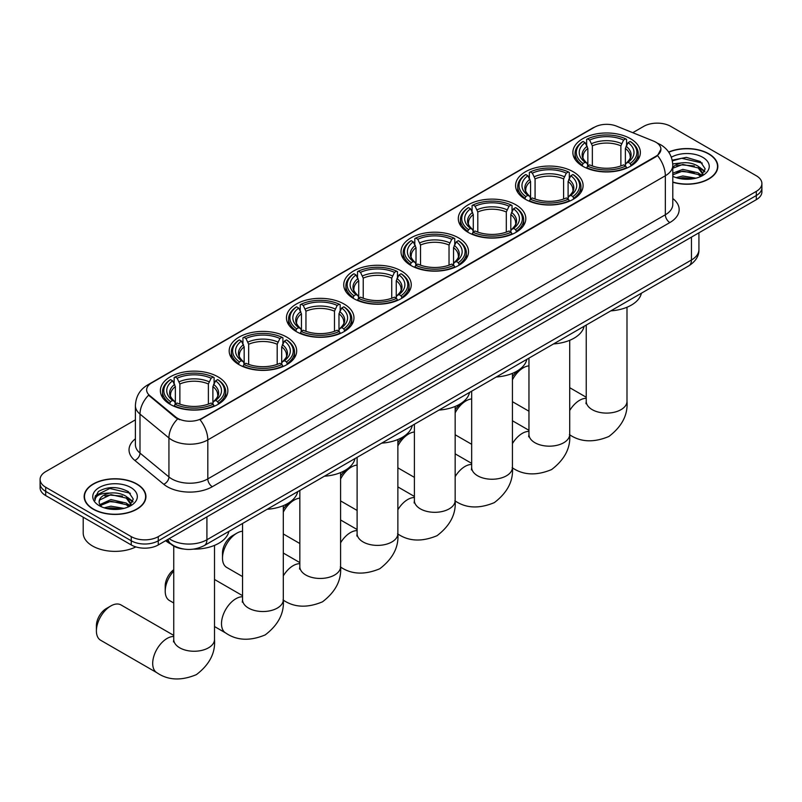 <?xml version="1.0" encoding="UTF-8"?>
<svg xmlns="http://www.w3.org/2000/svg" width="802" height="802" viewBox="0 0 802 802"><rect width="100%" height="100%" fill="white"/><g stroke="black" fill="none" stroke-linecap="round" stroke-linejoin="round"><path stroke-width="1.2" d="M401.361 270.976A33.754 19.489 0 0 0 364.579 266.745A33.754 19.489 0 0 0 343.737 284.75A33.754 19.489 0 0 0 353.622 298.534A33.754 19.489 0 0 0 390.414 302.755A33.754 19.489 0 0 0 411.246 284.75A33.754 19.489 0 0 0 401.361 270.976M573.199 171.758A33.754 19.489 0 0 0 536.418 167.538A33.754 19.489 0 0 0 515.586 185.543A33.754 19.489 0 0 0 525.47 199.317A33.754 19.489 0 0 0 562.252 203.538A33.754 19.489 0 0 0 583.094 185.543A33.754 19.489 0 0 0 573.199 171.758M515.927 204.831A33.754 19.489 0 0 0 479.135 200.6A33.754 19.489 0 0 0 458.303 218.605A33.754 19.489 0 0 0 468.188 232.39A33.754 19.489 0 0 0 504.969 236.61A33.754 19.489 0 0 0 525.811 218.605A33.754 19.489 0 0 0 515.927 204.831M458.644 237.903A33.754 19.489 0 0 0 421.862 233.673A33.754 19.489 0 0 0 401.02 251.678A33.754 19.489 0 0 0 410.905 265.462A33.754 19.489 0 0 0 447.686 269.683A33.754 19.489 0 0 0 468.528 251.678A33.754 19.489 0 0 0 458.644 237.903M344.078 304.038A33.754 19.489 0 0 0 307.296 299.818A33.754 19.489 0 0 0 286.454 317.823A33.754 19.489 0 0 0 296.349 331.597A33.754 19.489 0 0 0 333.131 335.827A33.754 19.489 0 0 0 353.963 317.823A33.754 19.489 0 0 0 344.078 304.038M286.795 337.111A33.754 19.489 0 0 0 250.013 332.89A33.754 19.489 0 0 0 229.182 350.895A33.754 19.489 0 0 0 239.066 364.669A33.754 19.489 0 0 0 275.848 368.9A33.754 19.489 0 0 0 296.68 350.895A33.754 19.489 0 0 0 286.795 337.111M217.994 376.84A33.754 19.489 0 0 0 181.202 372.619A33.754 19.489 0 0 0 160.37 390.614A33.754 19.489 0 0 0 170.255 404.398A33.754 19.489 0 0 0 207.036 408.619A33.754 19.489 0 0 0 227.878 390.614A33.754 19.489 0 0 0 217.994 376.84M630.482 138.686A33.754 19.489 0 0 0 593.701 134.465A33.754 19.489 0 0 0 572.869 152.47A33.754 19.489 0 0 0 582.753 166.245A33.754 19.489 0 0 0 619.535 170.475A33.754 19.489 0 0 0 640.367 152.47A33.754 19.489 0 0 0 630.482 138.686M655.886 142.225A17.193 9.925 0 0 0 653.59 141.112L616.507 126.125A17.193 9.925 0 0 0 594.482 127.237L151.678 382.885A17.193 9.925 0 0 0 146.636 389.902A17.193 9.925 0 0 0 149.753 395.597L175.718 417.01A17.193 9.925 0 0 0 201.954 418.333L655.886 156.26A17.193 9.925 0 0 0 660.918 149.242A17.193 9.925 0 0 0 655.886 142.225M183.538 549.019A19.108 11.027 180 0 1 171.458 544.518L166.335 540.297M672.798 182.255A30.887 17.834 0 0 0 717.84 166.405A30.887 17.834 0 0 0 708.798 153.794A30.887 17.834 0 0 0 668.647 152.039M136.881 483.987A30.887 17.834 0 0 0 103.227 480.117A30.887 17.834 0 0 0 84.16 496.588A30.887 17.834 0 0 0 93.202 509.2A30.887 17.834 0 0 0 126.866 513.069A30.887 17.834 0 0 0 145.934 496.588A30.887 17.834 0 0 0 136.881 483.987M660.918 149.242L657.55 155.568L655.886 156.771L200.019 419.717A22.286 12.872 60 0 1 207.808 439.917A25.474 14.707 180 0 1 171.788 439.917A25.474 14.707 180 0 1 168.931 437.952L139.999 414.093A25.474 14.707 180 0 1 135.398 405.662L135.398 444.659A25.474 14.707 0 0 0 139.999 453.09L168.931 476.949A25.474 14.707 0 0 0 171.788 478.914A25.474 14.707 0 0 0 207.808 478.914L665.339 214.766A25.474 14.707 0 0 0 672.798 204.36L672.798 165.362A25.474 14.707 180 0 1 665.339 175.758A22.286 12.872 -120 0 0 657.55 155.568M135.398 419.847L45.694 471.636A19.108 11.027 0 0 0 40.1 479.436L40.1 487.756A19.108 11.027 0 0 0 45.694 495.556L131.257 544.949L131.257 540.789A19.108 11.027 0 0 0 158.275 540.789L756.306 195.518A19.108 11.027 0 0 0 761.9 187.718A19.108 11.027 0 0 1 756.306 195.518L158.275 540.789A19.108 11.027 0 0 1 131.257 540.789L45.694 491.395L131.257 540.789L131.257 536.628A19.108 11.027 0 0 0 158.275 536.628L756.306 191.367A19.108 11.027 0 0 0 761.9 183.568A19.108 11.027 0 0 0 756.306 175.758L670.743 126.365A19.108 11.027 0 0 0 643.725 126.365L632.758 132.691M40.1 483.596A19.108 11.027 0 0 0 45.694 491.395A19.108 11.027 0 0 1 40.1 483.596M179.578 419.717L175.718 417.762L148.591 395.185A22.286 14.907 129.5 0 0 139.999 414.093L139.999 453.09A6.366 4.261 -50.5 0 1 134.786 460.398A31.839 18.386 180 0 1 135.398 438.824M40.1 479.436A19.108 11.027 0 0 0 45.694 487.235L131.257 536.628M131.257 544.949A19.108 11.027 0 0 0 158.275 544.949L756.306 199.678A19.108 11.027 0 0 0 761.9 191.879L761.9 183.568M672.798 182.044A30.566 17.644 0 0 0 717.519 166.405A30.566 17.644 0 0 0 708.567 153.924A30.566 17.644 0 0 0 668.768 152.22M676.086 177.643L682.833 175.989L695.925 178.184M678.723 178.365L682.833 177.643L693.179 178.766M672.798 173.172L682.833 169.382L698.211 172.861L701.489 175.989M672.798 174.816L682.833 171.037L698.211 174.515L700.637 176.56M672.758 163.889L681.951 162.876A15.92 9.193 0 0 0 672.798 167.397M681.951 162.876C688.056 162.235 693.479 163.367 698.211 166.265L702.873 173.593L702.763 174.806M672.798 168.22L682.833 164.43L698.211 167.909L702.823 174.425M672.798 175.879L673.71 176.751M672.798 176.34A22.286 12.872 0 0 0 702.712 175.508A22.286 12.872 0 0 0 702.712 157.302A22.286 12.872 0 0 0 671.334 157.222M700.898 176.44L705.189 168.901L700.296 161.493L686.362 157.372L672.216 160.169M672.367 160.881L681.7 158.275L702.261 163.067M676.778 165.793L681.7 164.881L694.301 165.944M701.138 168.901L704.677 171.869M676.778 172.4L681.7 171.488L694.301 172.55M701.138 175.508L701.66 175.849M679.154 178.455L692.938 178.796M699.254 167.016L704.878 171.277M699.254 173.623L702.181 175.387M93.433 509.07A30.566 17.644 0 0 0 126.746 512.899A30.566 17.644 0 0 0 145.613 496.588A30.566 17.644 0 0 0 136.661 484.117A30.566 17.644 0 0 0 103.348 480.288A30.566 17.644 0 0 0 84.481 496.588A30.566 17.644 0 0 0 93.433 509.07M83.207 517.21L83.207 532.989A31.839 18.386 0 0 0 92.531 545.992A31.839 18.386 0 0 0 135.849 546.904M104.18 507.826L110.927 506.172L124.009 508.378M106.816 508.548L110.927 507.826L121.262 508.949M128.992 506.633L133.282 499.095L128.39 491.686C117.914 486.273 107.919 486.212 98.415 491.496L94.746 498.222L95.097 500.378C95.298 495.536 100.28 493.1 110.034 493.07A15.92 9.193 0 0 0 99.127 501.791A15.92 9.193 0 0 0 99.899 504.618L110.927 499.576L126.305 503.054L129.583 506.172M100.43 505.501L110.927 501.22L126.305 504.709L128.721 506.754M110.034 493.07C116.15 492.428 121.563 493.551 126.305 496.448L130.967 503.786L130.856 504.999M99.127 501.972L99.669 500.017L110.927 494.623L126.305 498.102L130.916 504.608M99.899 504.618L101.794 506.944M130.806 487.496A22.286 12.872 0 0 0 99.288 487.496A22.286 12.872 0 0 0 99.288 505.691A22.286 12.872 0 0 0 130.806 505.691A22.286 12.872 0 0 0 130.806 487.496M94.746 498.373L95.438 495.646L109.794 488.468L130.355 493.26M104.872 495.977L109.794 495.065L122.395 496.137M129.232 499.095L132.771 502.052M104.872 502.583L109.794 501.671L122.395 502.734M129.232 505.701L129.754 506.042M107.237 508.648L121.032 508.989M127.348 497.21L132.972 501.471M127.348 503.816L130.275 505.581M512.438 376.75A14.015 8.09 -60 0 1 518.804 370.394L523.305 367.797A20.381 11.769 120 0 0 512.438 379.797M512.438 401.632A20.381 11.769 120 0 0 513.12 402.083L528.959 411.225M582.142 165.884L583.044 163.478A30.316 17.504 0 0 1 583.044 141.463L585.129 142.666A27.388 15.809 0 0 0 585.129 162.275L587.194 163.438L587.856 165.894M587.856 164.891L587.856 148.43L585.129 142.666M586.643 145.272L586.643 139.378L587.555 138.856A30.316 17.504 0 0 1 625.68 138.856L623.595 140.059A27.388 15.809 0 0 0 589.64 140.059L592.357 145.834L592.357 165.964M620.878 165.964L620.878 145.834L623.595 140.059M610.823 310.865A35.027 20.22 0 0 0 641.389 293.211M586.643 167.638A31.589 18.235 0 0 0 626.593 167.638L625.68 166.074A30.316 17.504 0 0 1 587.555 166.074L586.643 168.179M626.593 168.179L626.593 167.638M583.044 141.463L582.142 141.974A31.589 18.235 0 0 0 575.034 153.503A31.589 18.235 0 0 0 582.142 165.042M625.68 138.856L626.593 139.378L626.593 145.272M587.555 166.074L589.64 164.871A27.388 15.809 0 0 0 623.595 164.871L625.68 166.074M585.129 162.275L583.044 163.478M589.64 140.059L587.555 138.856M587.194 146.215A24.501 14.145 0 0 0 587.194 163.438L587.305 163.518C583.826 160.149 582.412 157.864 583.054 156.661A23.559 13.604 0 0 1 587.856 148.43M631.094 165.042A31.589 18.235 0 0 0 638.202 153.503A31.589 18.235 0 0 0 631.094 141.974L630.182 141.463A30.316 17.504 0 0 1 630.182 163.478L631.094 165.884M630.182 163.478L628.096 162.275A27.388 15.809 0 0 0 628.096 142.666L630.182 141.463M628.096 142.666L625.38 148.43L625.38 164.891L626.041 163.438L628.096 162.275M625.38 148.43A23.559 13.604 0 0 1 630.182 156.661C630.823 157.874 629.4 160.159 625.931 163.518L626.041 163.438A24.501 14.145 0 0 0 626.041 146.215M625.38 165.894L625.38 164.891M528.959 365.862A20.381 11.769 120 0 0 523.305 367.797L518.804 370.394M455.155 409.822A14.015 8.09 -60 0 1 461.521 403.466L466.022 400.87A20.381 11.769 120 0 0 455.155 412.86M455.155 434.704A20.381 11.769 120 0 0 455.837 435.155L471.676 444.298M524.859 198.956L525.771 196.54A30.316 17.504 0 0 1 525.771 174.535L527.856 175.738A27.388 15.809 0 0 0 527.856 195.337L529.911 196.51L530.573 198.966M530.573 197.964L530.573 181.503L527.856 175.738M529.37 178.345L529.37 172.45L530.272 171.929A30.316 17.504 0 0 1 568.397 171.929L566.312 173.132A27.388 15.809 0 0 0 532.358 173.132L535.074 178.906L535.074 199.036M563.595 199.036L563.595 178.906L566.312 173.132M553.55 343.928A35.027 20.22 0 0 0 584.107 326.284M529.37 200.711A31.589 18.235 0 0 0 569.31 200.711L568.397 199.147A30.316 17.504 0 0 1 530.272 199.147L529.37 201.252M569.31 201.252L569.31 200.711M525.771 174.535L524.859 175.047A31.589 18.235 0 0 0 517.751 186.575A31.589 18.235 0 0 0 524.859 198.104M568.397 171.929L569.31 172.45L569.31 178.345M530.272 199.147L532.358 197.944A27.388 15.809 0 0 0 566.312 197.944L568.397 199.147M527.856 195.337L525.771 196.54M532.358 173.132L530.272 171.929M529.911 179.277A24.501 14.145 0 0 0 529.911 196.51L530.022 196.59C526.543 193.222 525.13 190.936 525.771 189.733A23.559 13.604 0 0 1 530.573 181.503M573.811 198.104A31.589 18.235 0 0 0 580.929 186.575A31.589 18.235 0 0 0 573.811 175.047L572.909 174.535A30.316 17.504 0 0 1 572.909 196.54L573.811 198.956M572.909 196.54L570.823 195.337A27.388 15.809 0 0 0 570.823 175.738L572.909 174.535M570.823 175.738L568.097 181.503L568.097 197.964L568.758 196.51L570.823 195.337M568.097 181.503A23.559 13.604 0 0 1 572.899 189.733C573.54 190.946 572.127 193.232 568.648 196.59L568.758 196.51A24.501 14.145 0 0 0 568.758 179.277M568.097 198.966L568.097 197.964M471.676 398.935A20.381 11.769 120 0 0 466.022 400.87L461.521 403.466M397.872 442.894A14.015 8.09 -60 0 1 404.238 436.539L408.749 433.942A20.381 11.769 120 0 0 397.872 445.932M397.872 467.777A20.381 11.769 120 0 0 398.554 468.228L414.393 477.37M467.586 232.029L468.488 229.613A30.316 17.504 0 0 1 468.488 207.598L470.573 208.801A27.388 15.809 0 0 0 470.573 228.41L472.629 229.583L473.29 232.039M473.29 231.036L473.29 214.575L470.573 208.801M472.087 211.417L472.087 205.523L472.99 205.001A30.316 17.504 0 0 1 511.125 205.001L509.039 206.204A27.388 15.809 0 0 0 475.075 206.204L477.802 211.979L477.802 232.109M506.313 232.109L506.313 211.979L509.039 206.204M496.268 377A35.027 20.22 0 0 0 526.824 359.356M472.087 233.783A31.589 18.235 0 0 0 512.027 233.783L511.125 232.219A30.316 17.504 0 0 1 472.99 232.219L472.087 234.314M512.027 234.314L512.027 233.783M468.488 207.598L467.586 208.119A31.589 18.235 0 0 0 460.468 219.648A31.589 18.235 0 0 0 467.586 231.176M511.125 205.001L512.027 205.523L512.027 211.417M472.99 232.219L475.075 231.016A27.388 15.809 0 0 0 509.039 231.016L511.125 232.219M470.573 228.41L468.488 229.613M475.075 206.204L472.99 205.001M472.629 212.35A24.501 14.145 0 0 0 472.629 229.583L472.749 229.663C469.26 226.294 467.847 224.009 468.488 222.806A23.559 13.604 0 0 1 473.29 214.575M516.528 231.176A31.589 18.235 0 0 0 523.646 219.648A31.589 18.235 0 0 0 516.528 208.119L515.626 207.598A30.316 17.504 0 0 1 515.626 229.613L516.528 232.029M515.626 229.613L513.541 228.41A27.388 15.809 0 0 0 513.541 208.801L515.626 207.598M513.541 208.801L510.814 214.575L510.814 231.036L511.486 229.583L513.541 228.41M510.814 214.575A23.559 13.604 0 0 1 515.616 222.806C516.257 224.019 514.844 226.304 511.365 229.663L511.486 229.583A24.501 14.145 0 0 0 511.486 212.35M510.814 232.039L510.814 231.036M414.393 432.007A20.381 11.769 120 0 0 408.749 433.942L404.238 436.539M340.589 475.967A14.015 8.09 -60 0 1 346.965 469.611L351.466 467.005A20.381 11.769 120 0 0 340.589 479.005M340.589 500.849A20.381 11.769 120 0 0 341.271 501.3L357.111 510.443M410.303 265.101L411.205 262.685A30.316 17.504 0 0 1 411.205 240.67L413.291 241.873A27.388 15.809 0 0 0 413.291 261.482L415.346 262.655L416.017 265.111M416.017 264.109L416.017 247.648L413.291 241.873M414.804 244.48L414.804 238.585L415.707 238.074A30.316 17.504 0 0 1 453.842 238.074L451.757 239.277A27.388 15.809 0 0 0 417.792 239.277L420.519 245.041L420.519 265.181M449.03 265.181L449.03 245.041L451.757 239.277M438.985 410.073A35.027 20.22 0 0 0 469.551 392.429M414.804 266.845A31.589 18.235 0 0 0 454.744 266.845L453.842 265.292A30.316 17.504 0 0 1 415.707 265.292L414.804 267.387M454.744 267.387L454.744 266.845M411.205 240.67L410.303 241.191A31.589 18.235 0 0 0 403.185 252.72A31.589 18.235 0 0 0 410.303 264.249M453.842 238.074L454.744 238.585L454.744 244.48M415.707 265.292L417.792 264.079A27.388 15.809 0 0 0 451.757 264.079L453.842 265.292M413.291 261.482L411.205 262.685M417.792 239.277L415.707 238.074M415.346 245.422A24.501 14.145 0 0 0 415.346 262.655L415.466 262.725C411.987 259.367 410.564 257.081 411.215 255.878A23.559 13.604 0 0 1 416.017 247.648M459.245 264.249A31.589 18.235 0 0 0 466.363 252.72A31.589 18.235 0 0 0 459.245 241.191L458.343 240.67A30.316 17.504 0 0 1 458.343 262.685L459.245 265.101M458.343 262.685L456.258 261.482A27.388 15.809 0 0 0 456.258 241.873L458.343 240.67M456.258 241.873L453.531 247.648L453.531 264.109L454.203 262.655L456.258 261.482M453.531 247.648A23.559 13.604 0 0 1 458.333 255.878C458.975 257.091 457.561 259.367 454.082 262.725L454.203 262.655A24.501 14.145 0 0 0 454.203 245.422M453.531 265.111L453.531 264.109M357.111 465.08A20.381 11.769 120 0 0 351.466 467.005L346.965 469.611M283.307 509.039A14.015 8.09 -60 0 1 289.682 502.684L294.184 500.077A20.381 11.769 120 0 0 283.307 512.077M283.307 533.911A20.381 11.769 120 0 0 283.998 534.363L299.838 543.515M353.02 298.174L353.923 295.758A30.316 17.504 0 0 1 353.923 273.743L356.008 274.946A27.388 15.809 0 0 0 356.008 294.555L358.063 295.727L358.735 298.184M358.735 297.181L358.735 280.72L356.008 274.946M357.522 277.552L357.522 271.657L358.424 271.146A30.316 17.504 0 0 1 396.559 271.146L394.474 272.349A27.388 15.809 0 0 0 360.509 272.349L363.236 278.114L363.236 298.254M391.747 298.254L391.747 278.114L394.474 272.349M381.702 443.145A35.027 20.22 0 0 0 412.268 425.501M357.522 299.918A31.589 18.235 0 0 0 397.461 299.918L396.559 298.354A30.316 17.504 0 0 1 358.424 298.354L357.522 300.459M397.461 300.459L397.461 299.918M353.923 273.743L353.02 274.264A31.589 18.235 0 0 0 345.903 285.793A31.589 18.235 0 0 0 353.02 297.321M396.559 271.146L397.461 271.657L397.461 277.552M358.424 298.354L360.509 297.151A27.388 15.809 0 0 0 394.474 297.151L396.559 298.354M356.008 294.555L353.923 295.758M360.509 272.349L358.424 271.146M358.063 278.495A24.501 14.145 0 0 0 358.063 295.727L358.183 295.798C354.705 292.439 353.281 290.154 353.933 288.951A23.559 13.604 0 0 1 358.735 280.72M401.962 297.321A31.589 18.235 0 0 0 409.08 285.793A31.589 18.235 0 0 0 401.962 274.264L401.06 273.743A30.316 17.504 0 0 1 401.06 295.758L401.962 298.174M401.06 295.758L398.975 294.555A27.388 15.809 0 0 0 398.975 274.946L401.06 273.743M398.975 274.946L396.258 280.72L396.258 297.181L396.92 295.727L398.975 294.555M396.258 280.72A23.559 13.604 0 0 1 401.06 288.951C401.702 290.154 400.278 292.439 396.8 295.798L396.92 295.727A24.501 14.145 0 0 0 396.92 278.495M396.258 298.184L396.258 297.181M299.838 498.152A20.381 11.769 120 0 0 294.184 500.077L289.682 502.684M222.495 558.112L222.495 552.909A14.015 8.09 -60 0 1 232.4 535.746L236.901 533.15A20.381 11.769 120 0 0 222.495 558.112A20.381 11.769 120 0 0 226.715 567.435L242.555 576.588M295.738 331.246L296.64 328.83A30.316 17.504 0 0 1 296.64 306.815L298.725 308.018A27.388 15.809 0 0 0 298.725 327.627L300.79 328.8L301.452 331.256M301.452 330.254L301.452 313.782L298.725 308.018M300.239 310.625L300.239 304.73L301.151 304.219A30.316 17.504 0 0 1 339.276 304.219L337.191 305.422A27.388 15.809 0 0 0 303.236 305.422L305.953 311.186L305.953 331.316M334.474 331.316L334.474 311.186L337.191 305.422M324.419 476.218A35.027 20.22 0 0 0 354.985 458.574M300.239 332.99A31.589 18.235 0 0 0 340.178 332.99L339.276 331.427A30.316 17.504 0 0 1 301.151 331.427L300.239 333.532M340.178 333.532L340.178 332.99M296.64 306.815L295.738 307.336A31.589 18.235 0 0 0 288.62 318.865A31.589 18.235 0 0 0 295.738 330.394M339.276 304.219L340.178 304.73L340.178 310.625M301.151 331.427L303.236 330.223A27.388 15.809 0 0 0 337.191 330.223L339.276 331.427M298.725 327.627L296.64 328.83M303.236 305.422L301.151 304.219M300.79 311.567A24.501 14.145 0 0 0 300.79 328.8L300.9 328.87C297.422 325.502 296.008 323.226 296.65 322.023A23.559 13.604 0 0 1 301.452 313.782M344.69 330.394A31.589 18.235 0 0 0 351.797 318.865A31.589 18.235 0 0 0 344.69 307.336L343.777 306.815A30.316 17.504 0 0 1 343.777 328.83L344.69 331.246M343.777 328.83L341.692 327.627A27.388 15.809 0 0 0 341.692 308.018L343.777 306.815M341.692 308.018L338.975 313.782L338.975 330.254L339.637 328.8L341.692 327.627M338.975 313.782A23.559 13.604 0 0 1 343.777 322.023C344.419 323.226 342.995 325.512 339.527 328.87L339.637 328.8A24.501 14.145 0 0 0 339.637 311.567M338.975 331.256L338.975 330.254M242.555 531.225A20.381 11.769 120 0 0 236.901 533.15L232.4 535.746M173.743 571.064A20.381 11.769 120 0 0 165.212 591.184L165.212 585.981A14.015 8.09 -60 0 1 173.743 569.721M165.212 591.184A20.381 11.769 120 0 0 169.433 600.508L173.743 602.994M238.455 364.308L239.367 361.902A30.316 17.504 0 0 1 239.367 339.888L241.452 341.091A27.388 15.809 0 0 0 241.452 360.7L243.507 361.862L244.169 364.319M244.169 363.316L244.169 346.855L241.452 341.091M242.956 343.697L242.956 337.802L243.868 337.281A30.316 17.504 0 0 1 281.993 337.281L279.908 338.484A27.388 15.809 0 0 0 245.953 338.484L248.67 344.258L248.67 364.389M277.191 364.389L277.191 344.258L279.908 338.484M267.146 509.29A35.027 20.22 0 0 0 297.702 491.636M242.956 366.063A31.589 18.235 0 0 0 282.905 366.063L281.993 364.499A30.316 17.504 0 0 1 243.868 364.499L242.956 366.604M282.905 366.604L282.905 366.063M239.367 339.888L238.455 340.399A31.589 18.235 0 0 0 231.347 351.928A31.589 18.235 0 0 0 238.455 363.466M281.993 337.281L282.905 337.802L282.905 343.697M243.868 364.499L245.953 363.296A27.388 15.809 0 0 0 279.908 363.296L281.993 364.499M241.452 360.7L239.367 361.902M245.953 338.484L243.868 337.281M243.507 344.639A24.501 14.145 0 0 0 243.507 361.862L243.618 361.943C240.139 358.574 238.725 356.288 239.367 355.085A23.559 13.604 0 0 1 244.169 346.855M287.407 363.466A31.589 18.235 0 0 0 294.514 351.928A31.589 18.235 0 0 0 287.407 340.399L286.504 339.888A30.316 17.504 0 0 1 286.504 361.902L287.407 364.308M286.504 361.902L284.419 360.7A27.388 15.809 0 0 0 284.419 341.091L286.504 339.888M284.419 341.091L281.692 346.855L281.692 363.316L282.354 361.862L284.419 360.7M281.692 346.855A23.559 13.604 0 0 1 286.494 355.085C287.136 356.299 285.723 358.584 282.244 361.943L282.354 361.862A24.501 14.145 0 0 0 282.354 344.639M281.692 364.319L281.692 363.316M96.4 630.903L96.4 625.71A14.015 8.09 -60 0 1 106.305 608.548L110.816 605.951A20.381 11.769 120 0 0 96.4 630.903A20.381 11.769 120 0 0 100.621 640.237L156.911 672.738A20.381 11.769 -60 0 1 153.794 656.407A20.381 11.769 -60 0 1 167.107 638.442A20.381 11.769 -60 0 1 173.743 636.487M169.653 404.038L170.555 401.622A30.316 17.504 0 0 1 170.555 379.617L172.641 380.82A27.388 15.809 0 0 0 172.641 400.419L174.696 401.591L175.357 404.048M175.357 403.045L175.357 386.584L172.641 380.82M174.154 383.426L174.154 377.531L175.057 377.01A30.316 17.504 0 0 1 213.192 377.01L211.106 378.213A27.388 15.809 0 0 0 177.142 378.213L179.869 383.988L179.869 404.118M208.38 404.118L208.38 383.988L211.106 378.213M165.633 540.698A35.027 20.22 0 0 0 169.352 543.235A35.027 20.22 0 0 0 170.956 544.107M193.362 549.149A35.027 20.22 0 0 0 228.891 531.365M174.154 405.792A31.589 18.235 0 0 0 214.094 405.792L213.192 404.228A30.316 17.504 0 0 1 175.057 404.228L174.154 406.333M214.094 406.333L214.094 405.792M170.555 379.617L169.653 380.128A31.589 18.235 0 0 0 162.535 391.657A31.589 18.235 0 0 0 169.653 403.185M213.192 377.01L214.094 377.531L214.094 383.426M175.057 404.228L177.142 403.025A27.388 15.809 0 0 0 211.106 403.025L213.192 404.228M172.641 400.419L170.555 401.622M177.142 378.213L175.057 377.01M174.696 384.358A24.501 14.145 0 0 0 174.696 401.591L174.816 401.672C171.327 398.303 169.914 396.018 170.555 394.815A23.559 13.604 0 0 1 175.357 386.584M218.595 403.185A31.589 18.235 0 0 0 225.713 391.657A31.589 18.235 0 0 0 218.595 380.128L217.693 379.617A30.316 17.504 0 0 1 217.693 401.622L218.595 404.038M217.693 401.622L215.608 400.419A27.388 15.809 0 0 0 215.608 380.82L217.693 379.617M215.608 380.82L212.881 386.584L212.881 403.045L213.553 401.591L215.608 400.419M212.881 386.584A23.559 13.604 0 0 1 217.683 394.815C218.324 396.028 216.911 398.313 213.432 401.672L213.553 401.591A24.501 14.145 0 0 0 213.553 384.358M212.881 404.048L212.881 403.045M173.743 635.384L121.002 604.939A20.381 11.769 120 0 0 110.816 605.951L106.305 608.548M149.753 395.597L149.753 396.358M175.718 417.01L175.718 417.762M201.954 418.333L201.954 418.844M655.886 156.26L655.886 156.771M212.319 486.714A6.366 3.679 60 0 1 207.808 478.914L207.808 439.917L665.339 175.758L665.339 214.766A6.366 3.679 60 0 0 669.84 222.565L212.319 486.714A31.839 18.386 180 0 1 167.287 486.714A31.839 18.386 180 0 1 163.718 484.258L134.786 460.398M657.51 143.187A22.286 10.436 112 0 0 657.209 143.077L660.718 144.761C668.347 149.332 672.367 156.2 672.798 165.362M149.784 384.188A22.286 12.872 -120 0 0 147.468 385.05C139.849 389.632 135.829 396.499 135.398 405.662M147.468 385.05L592.608 128.059A22.286 12.872 60 0 1 594.302 127.338M177.613 418.945A22.286 14.907 129.5 0 0 168.931 437.952L168.931 476.949A6.366 4.261 -50.5 0 1 163.718 484.258M672.798 198.535A31.839 18.386 180 0 1 669.84 222.565M158.275 536.628L158.275 544.949M756.306 191.367L756.306 199.678M45.694 487.235L45.694 495.556M169.172 538.663A25.474 14.707 0 0 0 170.886 539.756A25.474 14.707 0 0 0 206.916 539.756L691.454 259.998A25.474 14.707 0 0 0 698.923 249.602C699.103 255.918 695.735 261.332 688.818 265.833L204.269 545.581A12.742 7.358 60 0 0 206.916 539.756L206.916 516.869M691.454 237.121L691.454 259.998A12.742 7.358 60 0 1 688.818 265.833M168.139 539.255A12.742 8.521 129.5 0 0 170.365 543.395L166.495 540.207M626.994 307.236L626.994 401.331A20.381 11.769 180 0 1 621.029 409.652A20.381 11.769 180 0 1 592.207 409.652A20.381 11.769 180 0 1 586.242 401.331L585.971 403.737M569.711 410.534A20.381 11.769 -60 0 1 579.595 400.298A20.381 11.769 -60 0 1 586.242 398.333M620.878 145.834A23.559 13.604 0 0 0 592.357 145.834M621.54 143.608A24.501 14.145 0 0 0 591.696 143.608M569.711 340.299L569.711 434.403A20.381 11.769 180 0 1 563.746 442.724A20.381 11.769 180 0 1 534.924 442.724A20.381 11.769 180 0 1 528.959 434.403L528.688 436.809M512.438 443.596A20.381 11.769 -60 0 1 522.313 433.361A20.381 11.769 -60 0 1 528.959 431.406M563.595 178.906A23.559 13.604 0 0 0 535.074 178.906M564.257 176.681A24.501 14.145 0 0 0 534.413 176.681M512.438 373.371L512.438 467.476A20.381 11.769 180 0 1 506.463 475.797A20.381 11.769 180 0 1 477.641 475.797A20.381 11.769 180 0 1 471.676 467.476L471.406 469.882M455.155 476.669A20.381 11.769 -60 0 1 465.04 466.433A20.381 11.769 -60 0 1 471.676 464.478M506.313 211.979A23.559 13.604 0 0 0 477.802 211.979M506.974 209.753A24.501 14.145 0 0 0 477.13 209.753M455.155 406.444L455.155 500.548A20.381 11.769 180 0 1 449.18 508.869A20.381 11.769 180 0 1 420.368 508.869A20.381 11.769 180 0 1 414.393 500.548L414.133 502.954M397.872 509.741A20.381 11.769 -60 0 1 407.757 499.506A20.381 11.769 -60 0 1 414.393 497.541M449.03 245.041A23.559 13.604 0 0 0 420.519 245.041M449.701 242.826A24.501 14.145 0 0 0 419.847 242.826M397.872 439.516L397.872 533.621A20.381 11.769 180 0 1 391.907 541.941A20.381 11.769 180 0 1 363.085 541.941A20.381 11.769 180 0 1 357.111 533.621L356.85 536.017M340.589 542.814A20.381 11.769 -60 0 1 350.474 532.578A20.381 11.769 -60 0 1 357.111 530.613M391.747 278.114A23.559 13.604 0 0 0 363.236 278.114M392.419 275.898A24.501 14.145 0 0 0 362.574 275.898M340.589 472.589L340.589 566.693A20.381 11.769 180 0 1 334.624 575.004A20.381 11.769 180 0 1 305.803 575.004A20.381 11.769 180 0 1 299.838 566.693L299.567 569.089M283.307 575.886A20.381 11.769 -60 0 1 293.191 565.651A20.381 11.769 -60 0 1 299.838 563.686M334.474 311.186A23.559 13.604 0 0 0 305.953 311.186M335.136 308.96A24.501 14.145 0 0 0 305.291 308.96M283.307 505.661L283.307 599.756A20.381 11.769 180 0 1 277.342 608.076A20.381 11.769 180 0 1 248.52 608.076A20.381 11.769 180 0 1 242.555 599.756L242.284 602.162M283.307 599.756C284.359 613.159 278.324 624.878 265.211 634.903C249.973 641.249 236.811 640.618 225.723 633.009A20.381 11.769 -60 0 1 222.595 616.678A20.381 11.769 -60 0 1 235.908 598.723A20.381 11.769 -60 0 1 242.555 596.758M277.191 344.258A23.559 13.604 0 0 0 248.67 344.258M277.853 342.033A24.501 14.145 0 0 0 248.008 342.033M214.505 545.38L214.505 639.485A20.381 11.769 180 0 1 208.53 647.805A20.381 11.769 180 0 1 179.708 647.805A20.381 11.769 180 0 1 173.743 639.485L173.473 641.891M208.38 383.988A23.559 13.604 0 0 0 179.869 383.988M209.041 381.762A24.501 14.145 0 0 0 179.197 381.762M592.608 128.059L596.698 126.155M204.269 545.581C194.024 550.733 183.778 550.733 173.523 545.581L170.365 543.395M698.923 249.602L698.923 232.811M717.519 168.961L717.519 166.405M702.873 174.686L702.873 173.593M145.613 499.145L145.613 496.588M130.967 504.879L130.967 503.786M84.481 499.145L84.481 496.588M626.994 401.331C628.046 414.734 622.011 426.453 608.888 436.478C593.65 442.824 580.498 442.193 569.41 434.584M575.034 159.337L575.034 153.503M638.202 159.337L638.202 153.503M586.242 397.241L569.711 387.697M586.242 325.061L586.242 401.331M569.711 434.403C570.763 447.807 564.738 459.526 551.616 469.551C536.378 475.897 523.215 475.265 512.127 467.656M517.751 192.41L517.751 186.575M580.929 192.41L580.929 186.575M528.959 430.303L512.438 420.769M528.959 358.123L528.959 434.403M512.438 467.476C513.491 480.879 507.455 492.588 494.333 502.613C479.095 508.969 465.932 508.338 454.844 500.729M460.468 225.472L460.468 219.648M523.646 225.472L523.646 219.648M471.676 463.376L455.155 453.842M471.676 391.196L471.676 467.476M455.155 500.548C456.208 513.952 450.173 525.661 437.05 535.686C421.812 542.042 408.649 541.41 397.561 533.791M403.185 258.545L403.185 252.72M466.363 258.545L466.363 252.72M414.393 496.448L397.872 486.904M414.393 424.268L414.393 500.548M397.872 533.621C398.925 547.024 392.89 558.733 379.767 568.758C364.529 575.114 351.366 574.483 340.289 566.864M345.903 291.617L345.903 285.793M409.08 291.617L409.08 285.793M357.111 529.52L340.589 519.977M357.111 457.34L357.111 533.621M340.589 566.693C341.642 580.097 335.607 591.806 322.484 601.831C307.246 608.187 294.093 607.555 283.006 599.936M288.62 324.69L288.62 318.865M351.797 324.69L351.797 318.865M299.838 562.593L283.307 553.049M299.838 490.413L299.838 566.693M225.723 633.009L214.505 626.532M231.347 357.762L231.347 351.928M294.514 357.762L294.514 351.928M242.555 595.665L214.505 579.465M242.555 523.485L242.555 599.756M214.505 639.485C215.558 652.888 209.522 664.607 196.4 674.622C181.162 680.978 167.999 680.347 156.911 672.738M162.535 397.481L162.535 391.657M225.713 397.481L225.713 391.657M173.743 546.072L173.743 639.485"/></g></svg>
